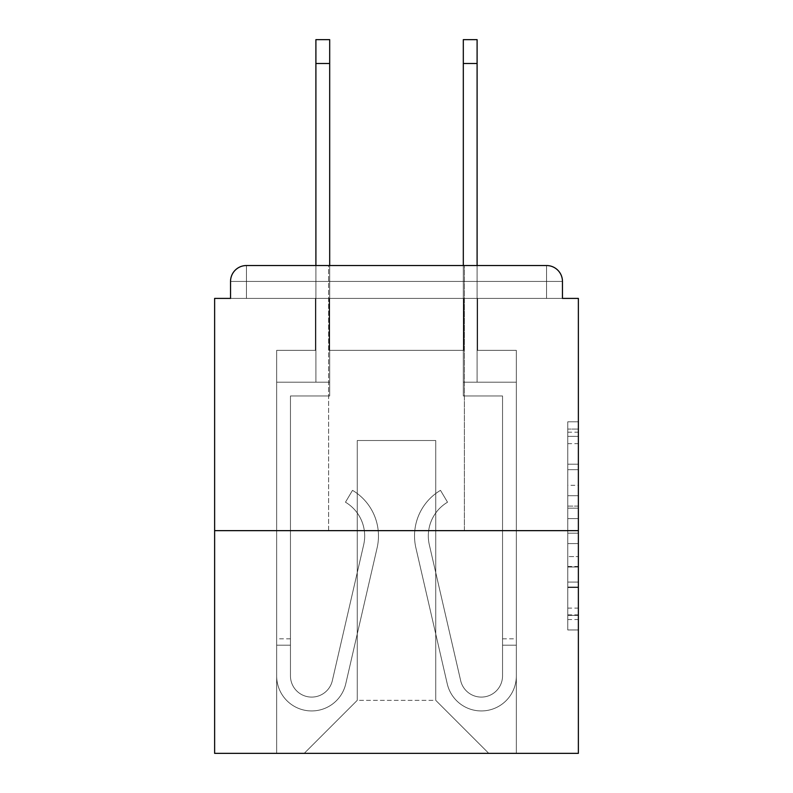 <?xml version="1.0" encoding="UTF-8"?>
<svg xmlns="http://www.w3.org/2000/svg" width="793" height="793" viewBox="0 0 793 793"><rect width="100%" height="100%" fill="white"/><g stroke="black" fill="none" stroke-linecap="round" stroke-linejoin="round"><path stroke-width="0.59" stroke-dasharray="3.96 2.97" d="M567.768 485.286L567.768 518.592L578.375 518.592L578.375 619.561L578.375 432.195L578.375 518.592L567.768 518.592L567.768 429.072L567.768 629.969L567.768 421.787L567.768 615.398L578.375 615.398L567.768 615.398L578.375 615.398L567.768 615.398L567.768 582.092L567.768 629.969L578.375 629.969L578.375 421.787L578.375 614.872L578.375 533.164L567.768 533.164L578.375 533.164L578.375 582.092L578.375 436.358L567.768 436.358L578.375 436.358L578.375 629.969L578.375 432.195L578.375 629.969L567.768 629.969L567.768 421.787L578.375 421.787L578.375 432.195L578.375 421.787L578.375 432.195L578.375 421.787L578.375 429.072L578.375 421.787L567.768 421.787L567.768 436.358L578.375 436.358L567.768 436.358L567.768 485.286L578.375 485.286M328.629 530.646L328.629 265.536L464.371 265.536L328.629 265.536L464.371 265.536L328.629 265.536L328.629 530.646L464.371 530.646L464.371 265.536L464.371 530.646L328.629 530.646M578.375 506.103L578.375 495.694L578.375 506.103L567.768 506.103L567.768 464.202L567.768 587.554L567.768 556.587L578.375 556.587L567.768 556.587L567.768 629.969L578.375 629.969L567.768 629.969L578.375 629.969L567.768 629.969L567.768 421.787L578.375 421.787L567.768 421.787L578.375 421.787L567.768 421.787L567.768 506.103L578.375 506.103M578.375 530.646L578.375 753.35L214.625 753.35L214.625 530.646L578.375 530.646L578.375 298.406L562.465 298.406L562.465 281.436L562.465 298.406L230.535 298.406L230.535 281.436L230.535 298.406L214.625 298.406L214.625 530.646L578.375 530.646L214.625 530.646M463.836 350.367L329.164 350.367L463.836 350.367L329.164 350.367L463.836 350.367L329.164 350.367L463.836 350.367L329.164 350.367L463.836 350.367L329.164 350.367L463.836 350.367L329.164 350.367L463.836 350.367L329.164 350.367L463.836 350.367L329.164 350.367L463.836 350.367L329.164 350.367L463.836 350.367L463.836 298.406L477.624 298.406L477.624 350.367L516.332 350.367L477.624 350.367L516.332 350.367L477.624 350.367L516.332 350.367L477.624 350.367L516.332 350.367L477.624 350.367L516.332 350.367L477.624 350.367L516.332 350.367L477.624 350.367L516.332 350.367L477.624 350.367L516.332 350.367L477.624 350.367L516.332 350.367L477.624 350.367L477.624 298.406L477.624 350.367L477.624 298.406L477.624 350.367L477.624 298.406L477.624 350.367L477.624 298.406L477.624 350.367L477.624 298.406L477.624 350.367L477.624 298.406L477.624 350.367L477.624 298.406L477.624 350.367L477.624 298.406L477.624 350.367L477.624 298.406L463.836 298.406L463.836 350.367L463.836 298.406L477.624 298.406L463.836 298.406L477.624 298.406L463.836 298.406L477.624 298.406L463.836 298.406L477.624 298.406L463.836 298.406L477.624 298.406L463.836 298.406L477.624 298.406L463.836 298.406L477.624 298.406L463.836 298.406L477.624 298.406L463.836 298.406L463.836 350.367M315.376 350.367L276.668 350.367L276.668 753.35L516.332 753.35L516.332 350.367L516.332 753.35L516.332 350.367L516.332 753.35L516.332 350.367L516.332 753.35L516.332 350.367L516.332 753.35L516.332 350.367L516.332 753.35L516.332 350.367L516.332 753.35L516.332 350.367L516.332 753.35L516.332 350.367L516.332 753.35L516.332 350.367L516.332 753.35L304.234 753.35L357.266 700.328L357.266 440.511L357.266 700.328L357.266 440.511L435.734 440.511L435.734 700.328L488.766 753.35L435.734 700.328L488.766 753.35L435.734 700.328L488.766 753.35L435.734 700.328L488.766 753.35L435.734 700.328L488.766 753.35L435.734 700.328L488.766 753.35L435.734 700.328L488.766 753.35L435.734 700.328L488.766 753.35L435.734 700.328L488.766 753.35L435.734 700.328L357.266 700.328L357.266 440.511L357.266 700.328L357.266 440.511L435.734 440.511L435.734 700.328L488.766 753.35L435.734 700.328L435.734 440.511L357.266 440.511L435.734 440.511L435.734 700.328L435.734 440.511L357.266 440.511L357.266 700.328L357.266 440.511L435.734 440.511L435.734 700.328L435.734 440.511L357.266 440.511L357.266 700.328L357.266 440.511L435.734 440.511L435.734 700.328L435.734 440.511L357.266 440.511L357.266 700.328L357.266 440.511L435.734 440.511L435.734 700.328L435.734 440.511L357.266 440.511L357.266 700.328L357.266 440.511L435.734 440.511L435.734 700.328L435.734 440.511L357.266 440.511L357.266 700.328L357.266 440.511L435.734 440.511L435.734 700.328L435.734 440.511L357.266 440.511L357.266 700.328L357.266 440.511L435.734 440.511L435.734 700.328L435.734 440.511L357.266 440.511L357.266 700.328L435.734 700.328L435.734 440.511L357.266 440.511L435.734 440.511L435.734 700.328L435.734 440.511L357.266 440.511L357.266 700.328L304.234 753.35L357.266 700.328L304.234 753.35L357.266 700.328L304.234 753.35L357.266 700.328L304.234 753.35L357.266 700.328L304.234 753.35L357.266 700.328L304.234 753.35L357.266 700.328L304.234 753.35L357.266 700.328L304.234 753.35L357.266 700.328L304.234 753.35L357.266 700.328L304.234 753.35L276.668 753.35L304.234 753.35L276.668 753.35L304.234 753.35L276.668 753.35L304.234 753.35L276.668 753.35L304.234 753.35L276.668 753.35L304.234 753.35L276.668 753.35L304.234 753.35L276.668 753.35L304.234 753.35L276.668 753.35L304.234 753.35L276.668 753.35L276.668 350.367L276.668 753.35L276.668 350.367L276.668 753.35L276.668 350.367L276.668 753.35L276.668 350.367L276.668 753.35L276.668 350.367L276.668 753.35L276.668 350.367L276.668 753.35L276.668 350.367L276.668 753.35L276.668 350.367L276.668 753.35L276.668 350.367L315.376 350.367L276.668 350.367L315.376 350.367L276.668 350.367L315.376 350.367L276.668 350.367L315.376 350.367L276.668 350.367L315.376 350.367L276.668 350.367L315.376 350.367L276.668 350.367L315.376 350.367L276.668 350.367L315.376 350.367L276.668 350.367L315.376 350.367L315.376 298.406L329.164 298.406L329.164 350.367L329.164 298.406L329.164 350.367L329.164 298.406L329.164 350.367L329.164 298.406L329.164 350.367L329.164 298.406L329.164 350.367L329.164 298.406L329.164 350.367L329.164 298.406L329.164 350.367L329.164 298.406L329.164 350.367L329.164 298.406L329.164 350.367L329.164 298.406L315.376 298.406L315.376 350.367L315.376 298.406L329.164 298.406L315.376 298.406L329.164 298.406L315.376 298.406L329.164 298.406L315.376 298.406L329.164 298.406L315.376 298.406L329.164 298.406L315.376 298.406L329.164 298.406L315.376 298.406L329.164 298.406L315.376 298.406L329.164 298.406L315.376 298.406L315.376 350.367M562.465 298.406L562.465 281.436A15.91 15.91 0 0 0 546.555 265.536L246.445 265.536L546.555 265.536A15.91 15.91 0 0 1 562.465 281.436A15.91 15.91 0 0 0 546.555 265.536L246.445 265.536L546.555 265.536A15.91 15.91 0 0 1 562.465 281.436A15.91 15.91 0 0 0 546.555 265.536L246.445 265.536A15.91 15.91 0 0 0 230.535 281.436A15.91 15.91 0 0 1 246.445 265.536A15.91 15.91 0 0 0 230.535 281.436L230.535 298.406L562.465 298.406L230.535 298.406L562.465 298.406L230.535 298.406L562.465 298.406L230.535 298.406L562.465 298.406L230.535 298.406L562.465 298.406L230.535 298.406L562.465 298.406L230.535 298.406L562.465 298.406L562.465 281.436A15.91 15.91 0 0 0 546.555 265.536L246.445 265.536A15.91 15.91 0 0 0 230.535 281.436A15.91 15.91 0 0 1 246.445 265.536A15.91 15.91 0 0 0 230.535 281.436L230.535 298.406L246.445 298.406L230.535 298.406L230.535 281.436L230.535 298.406M546.555 298.406L246.445 298.406L546.555 298.406L546.555 281.436L246.445 281.436L246.445 298.406L246.445 281.436L546.555 281.436L546.555 298.406L546.555 281.436L246.445 281.436L246.445 298.406L246.445 281.436L546.555 281.436L546.555 298.406L546.555 281.436L246.445 281.436L246.445 298.406L246.445 281.436L546.555 281.436L546.555 298.406L546.555 281.436L246.445 281.436L246.445 298.406L246.445 281.436L546.555 281.436L546.555 298.406L546.555 281.436L246.445 281.436L246.445 298.406L246.445 281.436L546.555 281.436L546.555 298.406L546.555 281.436L246.445 281.436L246.445 298.406L246.445 281.436L546.555 281.436L546.555 298.406L546.555 281.436L246.445 281.436L246.445 298.406L246.445 281.436L546.555 281.436L546.555 298.406L546.555 281.436L246.445 281.436L246.445 298.406L246.445 281.436L546.555 281.436L546.555 298.406L546.555 281.436L246.445 281.436L246.445 298.406L246.445 281.436L546.555 281.436L546.555 298.406M246.445 265.536L546.555 265.536L246.445 265.536L546.555 265.536L546.555 281.436L562.465 281.436A15.91 15.91 0 0 0 546.555 265.536A15.91 15.91 0 0 1 562.465 281.436A15.91 15.91 0 0 0 546.555 265.536A15.91 15.91 0 0 1 562.465 281.436A15.91 15.91 0 0 0 546.555 265.536A15.91 15.91 0 0 1 562.465 281.436A15.91 15.91 0 0 0 546.555 265.536L246.445 265.536A15.91 15.91 0 0 0 230.535 281.436A15.91 15.91 0 0 1 246.445 265.536A15.91 15.91 0 0 0 230.535 281.436L246.445 281.436L246.445 265.536A15.91 15.91 0 0 0 230.535 281.436L246.445 281.436L246.445 265.536A15.91 15.91 0 0 0 230.535 281.436L246.445 281.436L246.445 265.536A15.91 15.91 0 0 0 230.535 281.436L246.445 281.436L246.445 265.536A15.91 15.91 0 0 0 230.535 281.436L246.445 281.436L246.445 265.536L246.445 281.436L230.535 281.436L246.445 281.436L246.445 265.536L246.445 281.436L230.535 281.436L246.445 281.436L246.445 265.536L246.445 281.436L230.535 281.436L246.445 281.436L246.445 265.536L246.445 281.436L230.535 281.436L246.445 281.436L246.445 265.536L246.445 281.436L230.535 281.436L246.445 281.436L246.445 265.536L246.445 281.436L230.535 281.436L246.445 281.436L246.445 265.536L246.445 281.436L230.535 281.436M477.099 63.509L463.31 63.509L477.099 63.509L463.31 63.509L477.099 63.509L463.31 63.509L477.099 63.509L463.31 63.509L477.099 63.509L463.31 63.509L477.099 63.509L463.31 63.509L477.099 63.509L463.31 63.509L477.099 63.509L463.31 63.509L477.099 63.509L477.099 39.65L463.31 39.65L463.31 382.186L516.332 382.186L516.332 675.933A34.991 34.991 0 0 1 447.242 683.804L415.889 547.874A53.022 53.022 0 0 1 440.492 490.352L447.53 502.207A39.234 39.234 0 0 0 429.32 544.771L460.674 680.701A21.213 21.213 0 0 0 502.544 675.933L502.544 395.975L463.31 395.975L463.31 382.186L516.332 382.186L516.332 675.933A34.991 34.991 0 0 1 447.242 683.804L415.889 547.874A53.022 53.022 0 0 1 440.492 490.352L447.53 502.207A39.234 39.234 0 0 0 429.32 544.771L460.674 680.701A21.213 21.213 0 0 0 502.544 675.933L502.544 395.975L463.31 395.975L463.31 39.65L463.31 382.186L516.332 382.186L516.332 675.933A34.991 34.991 0 0 1 447.242 683.804L415.889 547.874A53.022 53.022 0 0 1 440.492 490.352L447.53 502.207A39.234 39.234 0 0 0 429.32 544.771L460.674 680.701A21.213 21.213 0 0 0 502.544 675.933L502.544 395.975L463.31 395.975L463.31 382.186L516.332 382.186L516.332 675.933A34.991 34.991 0 0 1 447.242 683.804L415.889 547.874A53.022 53.022 0 0 1 440.492 490.352L447.53 502.207A39.234 39.234 0 0 0 429.32 544.771L460.674 680.701A21.213 21.213 0 0 0 502.544 675.933L502.544 395.975L463.31 395.975L463.31 39.65L463.31 382.186L516.332 382.186L516.332 675.933A34.991 34.991 0 0 1 447.242 683.804L415.889 547.874A53.022 53.022 0 0 1 440.492 490.352L447.53 502.207A39.234 39.234 0 0 0 429.32 544.771L460.674 680.701A21.213 21.213 0 0 0 502.544 675.933L502.544 395.975L463.31 395.975L463.31 382.186L516.332 382.186L516.332 675.933A34.991 34.991 0 0 1 447.242 683.804L415.889 547.874A53.022 53.022 0 0 1 440.492 490.352L447.53 502.207A39.234 39.234 0 0 0 429.32 544.771L460.674 680.701A21.213 21.213 0 0 0 502.544 675.933L502.544 638.821L502.544 645.185L516.332 645.185L516.332 675.933A34.991 34.991 0 0 1 447.242 683.804L415.889 547.874A53.022 53.022 0 0 1 440.492 490.352L447.53 502.207A39.234 39.234 0 0 0 429.32 544.771L460.674 680.701A21.213 21.213 0 0 0 502.544 675.933L502.544 645.185L516.332 645.185L516.332 675.933A34.991 34.991 0 0 1 447.242 683.804L415.889 547.874A53.022 53.022 0 0 1 440.492 490.352L447.53 502.207A39.234 39.234 0 0 0 429.32 544.771L460.674 680.701A21.213 21.213 0 0 0 502.544 675.933L502.544 395.975L463.31 395.975L463.31 39.65L463.31 382.186L516.332 382.186L516.332 675.933A34.991 34.991 0 0 1 447.242 683.804L415.889 547.874A53.022 53.022 0 0 1 440.492 490.352L447.53 502.207A39.234 39.234 0 0 0 429.32 544.771L460.674 680.701A21.213 21.213 0 0 0 502.544 675.933L502.544 395.975L463.31 395.975L463.31 382.186L516.332 382.186L516.332 675.933A34.991 34.991 0 0 1 447.242 683.804L415.889 547.874A53.022 53.022 0 0 1 440.492 490.352L447.53 502.207A39.234 39.234 0 0 0 429.32 544.771L460.674 680.701A21.213 21.213 0 0 0 502.544 675.933L502.544 638.821L502.544 645.185L516.332 645.185L516.332 675.933A34.991 34.991 0 0 1 447.242 683.804L415.889 547.874A53.022 53.022 0 0 1 440.492 490.352L447.53 502.207A39.234 39.234 0 0 0 429.32 544.771L460.674 680.701A21.213 21.213 0 0 0 502.544 675.933L502.544 645.185L516.332 645.185L516.332 675.933A34.991 34.991 0 0 1 447.242 683.804L415.889 547.874A53.022 53.022 0 0 1 440.492 490.352L447.53 502.207A39.234 39.234 0 0 0 429.32 544.771L460.674 680.701A21.213 21.213 0 0 0 502.544 675.933L502.544 395.975L463.31 395.975L463.31 39.65L463.31 382.186L516.332 382.186L516.332 675.933A34.991 34.991 0 0 1 447.242 683.804L415.889 547.874A53.022 53.022 0 0 1 440.492 490.352L447.53 502.207A39.234 39.234 0 0 0 429.32 544.771L460.674 680.701A21.213 21.213 0 0 0 502.544 675.933L502.544 395.975L463.31 395.975L463.31 382.186L516.332 382.186L516.332 675.933A34.991 34.991 0 0 1 447.242 683.804L415.889 547.874A53.022 53.022 0 0 1 440.492 490.352L447.53 502.207A39.234 39.234 0 0 0 429.32 544.771L460.674 680.701A21.213 21.213 0 0 0 502.544 675.933L502.544 638.821L502.544 645.185L516.332 645.185L516.332 675.933A34.991 34.991 0 0 1 447.242 683.804L415.889 547.874A53.022 53.022 0 0 1 440.492 490.352L447.53 502.207A39.234 39.234 0 0 0 429.32 544.771L460.674 680.701A21.213 21.213 0 0 0 502.544 675.933L502.544 645.185L516.332 645.185L516.332 675.933A34.991 34.991 0 0 1 447.242 683.804L415.889 547.874A53.022 53.022 0 0 1 440.492 490.352L447.53 502.207A39.234 39.234 0 0 0 429.32 544.771L460.674 680.701A21.213 21.213 0 0 0 502.544 675.933L502.544 395.975L463.31 395.975L463.31 39.65L463.31 382.186L516.332 382.186L516.332 675.933A34.991 34.991 0 0 1 447.242 683.804L415.889 547.874A53.022 53.022 0 0 1 440.492 490.352L447.53 502.207A39.234 39.234 0 0 0 429.32 544.771L460.674 680.701A21.213 21.213 0 0 0 502.544 675.933L502.544 395.975L463.31 395.975L463.31 382.186L516.332 382.186L516.332 675.933A34.991 34.991 0 0 1 447.242 683.804L415.889 547.874A53.022 53.022 0 0 1 440.492 490.352L447.53 502.207A39.234 39.234 0 0 0 429.32 544.771L460.674 680.701A21.213 21.213 0 0 0 502.544 675.933L502.544 638.821L502.544 645.185L516.332 645.185L516.332 675.933A34.991 34.991 0 0 1 447.242 683.804L415.889 547.874A53.022 53.022 0 0 1 440.492 490.352L447.53 502.207A39.234 39.234 0 0 0 429.32 544.771L460.674 680.701A21.213 21.213 0 0 0 502.544 675.933L502.544 645.185L516.332 645.185L516.332 675.933A34.991 34.991 0 0 1 447.242 683.804L415.889 547.874A53.022 53.022 0 0 1 440.492 490.352L447.53 502.207A39.234 39.234 0 0 0 429.32 544.771L460.674 680.701A21.213 21.213 0 0 0 502.544 675.933L502.544 395.975L463.31 395.975L463.31 39.65L463.31 382.186L516.332 382.186L516.332 675.933A34.991 34.991 0 0 1 447.242 683.804L415.889 547.874A53.022 53.022 0 0 1 440.492 490.352L447.53 502.207A39.234 39.234 0 0 0 429.32 544.771L460.674 680.701A21.213 21.213 0 0 0 502.544 675.933L502.544 395.975L463.31 395.975L463.31 382.186L516.332 382.186L516.332 675.933A34.991 34.991 0 0 1 447.242 683.804L415.889 547.874A53.022 53.022 0 0 1 440.492 490.352L447.53 502.207A39.234 39.234 0 0 0 429.32 544.771L460.674 680.701A21.213 21.213 0 0 0 502.544 675.933L502.544 638.821L502.544 645.185L516.332 645.185L516.332 638.821L516.332 675.933A34.991 34.991 0 0 1 447.242 683.804L415.889 547.874A53.022 53.022 0 0 1 440.492 490.352L447.53 502.207A39.234 39.234 0 0 0 429.32 544.771L460.674 680.701A21.213 21.213 0 0 0 502.544 675.933L502.544 395.975L463.31 395.975L463.31 39.65L463.31 382.186L477.099 382.186L463.31 382.186L463.31 39.65L463.31 63.509L477.099 63.509L477.099 382.186L477.099 39.65L477.099 382.186L477.099 39.65L477.099 382.186L477.099 39.65L477.099 382.186L477.099 39.65L477.099 382.186L477.099 39.65L477.099 382.186L477.099 39.65L477.099 382.186L477.099 39.65L477.099 382.186L477.099 39.65L477.099 382.186L477.099 265.536L315.901 265.536L315.901 382.186L329.69 382.186L276.668 382.186L276.668 675.933A34.991 34.991 0 0 0 345.758 683.804L377.111 547.874A53.022 53.022 0 0 0 352.508 490.352L345.47 502.207A39.234 39.234 0 0 1 363.68 544.771L332.326 680.701A21.213 21.213 0 0 1 290.456 675.933L290.456 638.821L290.456 645.185L290.456 638.821L290.456 645.185L290.456 638.821L290.456 645.185L290.456 638.821L290.456 645.185L290.456 638.821L290.456 645.185L290.456 638.821L290.456 645.185L290.456 638.821L290.456 645.185L290.456 638.821L290.456 645.185L290.456 638.821L290.456 645.185L276.668 645.185L276.668 638.821L276.668 675.933A34.991 34.991 0 0 0 345.758 683.804L377.111 547.874A53.022 53.022 0 0 0 352.508 490.352L345.47 502.207A39.234 39.234 0 0 1 363.68 544.771L332.326 680.701A21.213 21.213 0 0 1 290.456 675.933L290.456 395.975L329.69 395.975L329.69 382.186L276.668 382.186L276.668 675.933A34.991 34.991 0 0 0 345.758 683.804L377.111 547.874A53.022 53.022 0 0 0 352.508 490.352L345.47 502.207A39.234 39.234 0 0 1 363.68 544.771L332.326 680.701A21.213 21.213 0 0 1 290.456 675.933L290.456 395.975L329.69 395.975L329.69 39.65L329.69 382.186L276.668 382.186L276.668 675.933A34.991 34.991 0 0 0 345.758 683.804L377.111 547.874A53.022 53.022 0 0 0 352.508 490.352L345.47 502.207A39.234 39.234 0 0 1 363.68 544.771L332.326 680.701A21.213 21.213 0 0 1 290.456 675.933L290.456 645.185L276.668 645.185L276.668 675.933A34.991 34.991 0 0 0 345.758 683.804L377.111 547.874A53.022 53.022 0 0 0 352.508 490.352L345.47 502.207A39.234 39.234 0 0 1 363.68 544.771L332.326 680.701A21.213 21.213 0 0 1 290.456 675.933L290.456 645.185L276.668 645.185L276.668 638.821L276.668 675.933A34.991 34.991 0 0 0 345.758 683.804L377.111 547.874A53.022 53.022 0 0 0 352.508 490.352L345.47 502.207A39.234 39.234 0 0 1 363.68 544.771L332.326 680.701A21.213 21.213 0 0 1 290.456 675.933L290.456 395.975L329.69 395.975L329.69 382.186L276.668 382.186L276.668 675.933A34.991 34.991 0 0 0 345.758 683.804L377.111 547.874A53.022 53.022 0 0 0 352.508 490.352L345.47 502.207A39.234 39.234 0 0 1 363.68 544.771L332.326 680.701A21.213 21.213 0 0 1 290.456 675.933L290.456 395.975L329.69 395.975L329.69 39.65L329.69 382.186L276.668 382.186L276.668 675.933A34.991 34.991 0 0 0 345.758 683.804L377.111 547.874A53.022 53.022 0 0 0 352.508 490.352L345.47 502.207A39.234 39.234 0 0 1 363.68 544.771L332.326 680.701A21.213 21.213 0 0 1 290.456 675.933L290.456 645.185L276.668 645.185L276.668 675.933A34.991 34.991 0 0 0 345.758 683.804L377.111 547.874A53.022 53.022 0 0 0 352.508 490.352L345.47 502.207A39.234 39.234 0 0 1 363.68 544.771L332.326 680.701A21.213 21.213 0 0 1 290.456 675.933L290.456 645.185L276.668 645.185L276.668 638.821L276.668 675.933A34.991 34.991 0 0 0 345.758 683.804L377.111 547.874A53.022 53.022 0 0 0 352.508 490.352L345.47 502.207A39.234 39.234 0 0 1 363.68 544.771L332.326 680.701A21.213 21.213 0 0 1 290.456 675.933L290.456 395.975L329.69 395.975L329.69 382.186L276.668 382.186L276.668 675.933A34.991 34.991 0 0 0 345.758 683.804L377.111 547.874A53.022 53.022 0 0 0 352.508 490.352L345.47 502.207A39.234 39.234 0 0 1 363.68 544.771L332.326 680.701A21.213 21.213 0 0 1 290.456 675.933L290.456 395.975L329.69 395.975L329.69 39.65L329.69 382.186L276.668 382.186L276.668 675.933A34.991 34.991 0 0 0 345.758 683.804L377.111 547.874A53.022 53.022 0 0 0 352.508 490.352L345.47 502.207A39.234 39.234 0 0 1 363.68 544.771L332.326 680.701A21.213 21.213 0 0 1 290.456 675.933L290.456 645.185L276.668 645.185L276.668 675.933A34.991 34.991 0 0 0 345.758 683.804L377.111 547.874A53.022 53.022 0 0 0 352.508 490.352L345.47 502.207A39.234 39.234 0 0 1 363.68 544.771L332.326 680.701A21.213 21.213 0 0 1 290.456 675.933L290.456 645.185L276.668 645.185L276.668 638.821L276.668 675.933A34.991 34.991 0 0 0 345.758 683.804L377.111 547.874A53.022 53.022 0 0 0 352.508 490.352L345.47 502.207A39.234 39.234 0 0 1 363.68 544.771L332.326 680.701A21.213 21.213 0 0 1 290.456 675.933L290.456 395.975L329.69 395.975L329.69 382.186L276.668 382.186L276.668 675.933A34.991 34.991 0 0 0 345.758 683.804L377.111 547.874A53.022 53.022 0 0 0 352.508 490.352L345.47 502.207A39.234 39.234 0 0 1 363.68 544.771L332.326 680.701A21.213 21.213 0 0 1 290.456 675.933L290.456 395.975L329.69 395.975L329.69 39.65L329.69 382.186L276.668 382.186L276.668 675.933A34.991 34.991 0 0 0 345.758 683.804L377.111 547.874A53.022 53.022 0 0 0 352.508 490.352L345.47 502.207A39.234 39.234 0 0 1 363.68 544.771L332.326 680.701A21.213 21.213 0 0 1 290.456 675.933L290.456 645.185L276.668 645.185L276.668 675.933A34.991 34.991 0 0 0 345.758 683.804L377.111 547.874A53.022 53.022 0 0 0 352.508 490.352L345.47 502.207A39.234 39.234 0 0 1 363.68 544.771L332.326 680.701A21.213 21.213 0 0 1 290.456 675.933L290.456 645.185L276.668 645.185L276.668 638.821L276.668 675.933A34.991 34.991 0 0 0 345.758 683.804L377.111 547.874A53.022 53.022 0 0 0 352.508 490.352L345.47 502.207A39.234 39.234 0 0 1 363.68 544.771L332.326 680.701A21.213 21.213 0 0 1 290.456 675.933L290.456 395.975L329.69 395.975L329.69 382.186L276.668 382.186L276.668 675.933A34.991 34.991 0 0 0 345.758 683.804L377.111 547.874A53.022 53.022 0 0 0 352.508 490.352L345.47 502.207A39.234 39.234 0 0 1 363.68 544.771L332.326 680.701A21.213 21.213 0 0 1 290.456 675.933L290.456 395.975L329.69 395.975L329.69 39.65L329.69 382.186L276.668 382.186L276.668 675.933A34.991 34.991 0 0 0 345.758 683.804L377.111 547.874A53.022 53.022 0 0 0 352.508 490.352L345.47 502.207A39.234 39.234 0 0 1 363.68 544.771L332.326 680.701A21.213 21.213 0 0 1 290.456 675.933L290.456 395.975L329.69 395.975L329.69 382.186L276.668 382.186L276.668 675.933A34.991 34.991 0 0 0 345.758 683.804L377.111 547.874A53.022 53.022 0 0 0 352.508 490.352L345.47 502.207A39.234 39.234 0 0 1 363.68 544.771L332.326 680.701A21.213 21.213 0 0 1 290.456 675.933L290.456 395.975L329.69 395.975L329.69 39.65L329.69 382.186L276.668 382.186L276.668 675.933A34.991 34.991 0 0 0 345.758 683.804L377.111 547.874A53.022 53.022 0 0 0 352.508 490.352L345.47 502.207A39.234 39.234 0 0 1 363.68 544.771L332.326 680.701A21.213 21.213 0 0 1 290.456 675.933L290.456 395.975L329.69 395.975L329.69 382.186L276.668 382.186L276.668 675.933A34.991 34.991 0 0 0 345.758 683.804L377.111 547.874A53.022 53.022 0 0 0 352.508 490.352L345.47 502.207A39.234 39.234 0 0 1 363.68 544.771L332.326 680.701A21.213 21.213 0 0 1 290.456 675.933L290.456 395.975L329.69 395.975L329.69 39.65L329.69 382.186L276.668 382.186L276.668 675.933A34.991 34.991 0 0 0 345.758 683.804L377.111 547.874A53.022 53.022 0 0 0 352.508 490.352L345.47 502.207A39.234 39.234 0 0 1 363.68 544.771L332.326 680.701A21.213 21.213 0 0 1 290.456 675.933L290.456 395.975L329.69 395.975L329.69 382.186L276.668 382.186L276.668 675.933A34.991 34.991 0 0 0 345.758 683.804L377.111 547.874A53.022 53.022 0 0 0 352.508 490.352L345.47 502.207A39.234 39.234 0 0 1 363.68 544.771L332.326 680.701A21.213 21.213 0 0 1 290.456 675.933L290.456 395.975L329.69 395.975L329.69 39.65L329.69 382.186L276.668 382.186L276.668 675.933A34.991 34.991 0 0 0 345.758 683.804L377.111 547.874A53.022 53.022 0 0 0 352.508 490.352L345.47 502.207A39.234 39.234 0 0 1 363.68 544.771L332.326 680.701A21.213 21.213 0 0 1 290.456 675.933L290.456 395.975L329.69 395.975L329.69 382.186L276.668 382.186L276.668 675.933A34.991 34.991 0 0 0 345.758 683.804L377.111 547.874A53.022 53.022 0 0 0 352.508 490.352L345.47 502.207A39.234 39.234 0 0 1 363.68 544.771L332.326 680.701A21.213 21.213 0 0 1 290.456 675.933L290.456 395.975L329.69 395.975L329.69 39.65L315.901 39.65L315.901 382.186L329.69 382.186L315.901 382.186L315.901 39.65L315.901 382.186L329.69 382.186L315.901 382.186L315.901 39.65L315.901 382.186L329.69 382.186L315.901 382.186L315.901 39.65L315.901 382.186L329.69 382.186L315.901 382.186L315.901 39.65L315.901 382.186L329.69 382.186L315.901 382.186L315.901 39.65L315.901 382.186L329.69 382.186L315.901 382.186L315.901 39.65L315.901 382.186L329.69 382.186L315.901 382.186L315.901 39.65L315.901 382.186L329.69 382.186L315.901 382.186L315.901 63.509L329.69 63.509M567.768 518.592L578.375 518.592L567.768 518.592M567.768 429.072L567.768 421.787L567.768 429.072L578.375 429.072L567.768 429.072M567.768 587.028L567.768 543.572L567.768 587.028L578.375 587.028L567.768 587.028M567.768 543.572L567.768 533.164L578.375 533.164L567.768 533.164L567.768 543.572L578.375 543.572L567.768 543.572M567.768 464.202L567.768 436.358L567.768 464.202L578.375 464.202L567.768 464.202M567.768 421.787L578.375 421.787L567.768 421.787L567.768 432.195L567.768 421.787L578.375 421.787M567.768 629.969L578.375 629.969L567.768 629.969L567.768 619.561L567.768 629.969M276.668 645.185L276.668 675.933A34.991 34.991 0 0 0 345.758 683.804L377.111 547.874A53.022 53.022 0 0 0 352.508 490.352L345.47 502.207A39.234 39.234 0 0 1 363.68 544.771L332.326 680.701A21.213 21.213 0 0 1 290.456 675.933L290.456 645.185L276.668 645.185L276.668 638.821L276.668 675.933A34.991 34.991 0 0 0 345.758 683.804L377.111 547.874A53.022 53.022 0 0 0 352.508 490.352L345.47 502.207A39.234 39.234 0 0 1 363.68 544.771L332.326 680.701A21.213 21.213 0 0 1 290.456 675.933A21.213 21.213 0 0 0 332.326 680.701A21.213 21.213 0 0 1 290.456 675.933A21.213 21.213 0 0 0 332.326 680.701A21.213 21.213 0 0 1 290.456 675.933A21.213 21.213 0 0 0 332.326 680.701A21.213 21.213 0 0 1 290.456 675.933A21.213 21.213 0 0 0 332.326 680.701L363.68 544.771A39.234 39.234 0 0 0 364.681 535.949A39.234 39.234 0 0 1 363.68 544.771A39.234 39.234 0 0 0 364.681 535.949A39.234 39.234 0 0 1 363.68 544.771A39.234 39.234 0 0 0 364.681 535.949A39.234 39.234 0 0 1 363.68 544.771A39.234 39.234 0 0 0 345.47 502.207A39.234 39.234 0 0 1 364.681 535.949A39.234 39.234 0 0 0 345.47 502.207A39.234 39.234 0 0 1 364.681 535.949A39.234 39.234 0 0 0 345.47 502.207A39.234 39.234 0 0 1 364.681 535.949A39.234 39.234 0 0 0 345.47 502.207L352.508 490.352A53.022 53.022 0 0 1 378.469 535.949A53.022 53.022 0 0 0 352.508 490.352A53.022 53.022 0 0 1 378.469 535.949A53.022 53.022 0 0 0 352.508 490.352A53.022 53.022 0 0 1 378.469 535.949A53.022 53.022 0 0 0 352.508 490.352A53.022 53.022 0 0 1 377.111 547.874A53.022 53.022 0 0 0 378.469 535.949A53.022 53.022 0 0 1 377.111 547.874A53.022 53.022 0 0 0 378.469 535.949A53.022 53.022 0 0 1 377.111 547.874A53.022 53.022 0 0 0 378.469 535.949A53.022 53.022 0 0 1 377.111 547.874L345.758 683.804A34.991 34.991 0 0 1 276.668 675.933A34.991 34.991 0 0 0 345.758 683.804A34.991 34.991 0 0 1 276.668 675.933A34.991 34.991 0 0 0 345.758 683.804A34.991 34.991 0 0 1 276.668 675.933A34.991 34.991 0 0 0 345.758 683.804A34.991 34.991 0 0 1 276.668 675.933L276.668 638.821L276.668 675.933L276.668 638.821L276.668 675.933L276.668 638.821L276.668 675.933L276.668 645.185L290.456 645.185L276.668 645.185M502.544 675.933L502.544 395.975L463.31 395.975L463.31 382.186L516.332 382.186L516.332 675.933A34.991 34.991 0 0 1 447.242 683.804L415.889 547.874A53.022 53.022 0 0 1 440.492 490.352L447.53 502.207A39.234 39.234 0 0 0 429.32 544.771L460.674 680.701A21.213 21.213 0 0 0 502.544 675.933L502.544 395.975L463.31 395.975L463.31 382.186L516.332 382.186L516.332 675.933A34.991 34.991 0 0 1 447.242 683.804L415.889 547.874A53.022 53.022 0 0 1 440.492 490.352L447.53 502.207A39.234 39.234 0 0 0 429.32 544.771L460.674 680.701A21.213 21.213 0 0 0 502.544 675.933L502.544 395.975L463.31 395.975L463.31 382.186L516.332 382.186L516.332 675.933A34.991 34.991 0 0 1 447.242 683.804L415.889 547.874A53.022 53.022 0 0 1 440.492 490.352L447.53 502.207A39.234 39.234 0 0 0 429.32 544.771L460.674 680.701A21.213 21.213 0 0 0 502.544 675.933L502.544 395.975L463.31 395.975L463.31 382.186L516.332 382.186L516.332 675.933A34.991 34.991 0 0 1 447.242 683.804L415.889 547.874A53.022 53.022 0 0 1 440.492 490.352L447.53 502.207A39.234 39.234 0 0 0 429.32 544.771L460.674 680.701A21.213 21.213 0 0 0 502.544 675.933L502.544 645.185L516.332 645.185L516.332 675.933A34.991 34.991 0 0 1 447.242 683.804L415.889 547.874A53.022 53.022 0 0 1 440.492 490.352L447.53 502.207A39.234 39.234 0 0 0 429.32 544.771L460.674 680.701A21.213 21.213 0 0 0 502.544 675.933A21.213 21.213 0 0 1 460.674 680.701A21.213 21.213 0 0 0 502.544 675.933A21.213 21.213 0 0 1 460.674 680.701A21.213 21.213 0 0 0 502.544 675.933A21.213 21.213 0 0 1 460.674 680.701A21.213 21.213 0 0 0 502.544 675.933A21.213 21.213 0 0 1 460.674 680.701A21.213 21.213 0 0 0 502.544 675.933M428.319 535.949A39.234 39.234 0 0 0 429.32 544.771L460.674 680.701L429.32 544.771A39.234 39.234 0 0 1 428.319 535.949A39.234 39.234 0 0 0 429.32 544.771A39.234 39.234 0 0 1 428.319 535.949A39.234 39.234 0 0 0 429.32 544.771A39.234 39.234 0 0 1 428.319 535.949A39.234 39.234 0 0 0 429.32 544.771A39.234 39.234 0 0 1 447.53 502.207A39.234 39.234 0 0 0 428.319 535.949A39.234 39.234 0 0 1 447.53 502.207A39.234 39.234 0 0 0 428.319 535.949A39.234 39.234 0 0 1 447.53 502.207A39.234 39.234 0 0 0 428.319 535.949A39.234 39.234 0 0 1 447.53 502.207A39.234 39.234 0 0 0 428.319 535.949M414.531 535.949A53.022 53.022 0 0 1 440.492 490.352L447.53 502.207L440.492 490.352A53.022 53.022 0 0 0 414.531 535.949A53.022 53.022 0 0 1 440.492 490.352A53.022 53.022 0 0 0 414.531 535.949A53.022 53.022 0 0 1 440.492 490.352A53.022 53.022 0 0 0 414.531 535.949A53.022 53.022 0 0 1 440.492 490.352A53.022 53.022 0 0 0 415.889 547.874A53.022 53.022 0 0 1 414.531 535.949A53.022 53.022 0 0 0 415.889 547.874A53.022 53.022 0 0 1 414.531 535.949A53.022 53.022 0 0 0 415.889 547.874A53.022 53.022 0 0 1 414.531 535.949A53.022 53.022 0 0 0 415.889 547.874A53.022 53.022 0 0 1 414.531 535.949M516.332 645.185L516.332 675.933A34.991 34.991 0 0 1 447.242 683.804L415.889 547.874L447.242 683.804A34.991 34.991 0 0 0 516.332 675.933A34.991 34.991 0 0 1 447.242 683.804A34.991 34.991 0 0 0 516.332 675.933A34.991 34.991 0 0 1 447.242 683.804A34.991 34.991 0 0 0 516.332 675.933A34.991 34.991 0 0 1 447.242 683.804A34.991 34.991 0 0 0 516.332 675.933L516.332 645.185L516.332 675.933L516.332 645.185L502.544 645.185L516.332 645.185M315.901 63.509L315.901 382.186L329.69 382.186L329.69 265.536M463.31 63.509L463.31 382.186L477.099 382.186L463.31 382.186L463.31 265.536M562.465 281.436L546.555 281.436L546.555 265.536L546.555 281.436L562.465 281.436L546.555 281.436L546.555 265.536L546.555 281.436L562.465 281.436L546.555 281.436L546.555 265.536L546.555 281.436L562.465 281.436L546.555 281.436L546.555 265.536L546.555 281.436L562.465 281.436L546.555 281.436L546.555 265.536L546.555 281.436L562.465 281.436L546.555 281.436L546.555 265.536L546.555 281.436L562.465 281.436L546.555 281.436L546.555 265.536L546.555 281.436L562.465 281.436L546.555 281.436L546.555 265.536L546.555 281.436L562.465 281.436L546.555 281.436L546.555 265.536M567.768 582.092L578.375 582.092L567.768 582.092M567.768 566.47L578.375 566.47M567.768 469.664L578.375 469.664L567.768 469.664M567.768 432.195L578.375 432.195M567.768 619.561L578.375 619.561M567.768 608.112L578.375 608.112M567.768 443.644L578.375 443.644M567.768 508.184L578.375 508.184L567.768 508.184M567.768 566.995L578.375 566.995L567.768 566.995M567.768 587.554L578.375 587.554L567.768 587.554M567.768 495.694L578.375 495.694L567.768 495.694M567.768 614.872L578.375 614.872M567.768 615.398L578.375 615.398M567.768 436.358L578.375 436.358M290.456 638.821L276.668 638.821M502.544 638.821L516.332 638.821M315.901 39.65L329.69 39.65M477.099 39.65L463.31 39.65"/><path stroke-width="1.19" d="M562.465 298.406L562.465 281.436L562.465 298.406L578.375 298.406L578.375 753.35L214.625 753.35L214.625 298.406L230.535 298.406L230.535 281.436L230.535 298.406M578.375 530.646L214.625 530.646M562.465 281.436A15.91 15.91 0 0 0 546.555 265.536L246.445 265.536A15.91 15.91 0 0 0 230.535 281.436M546.555 265.536L477.099 265.536L477.099 63.509L463.31 63.509L463.31 39.65L477.099 39.65L477.099 63.509M315.901 63.509L315.901 39.65L329.69 39.65L329.69 63.509L315.901 63.509L315.901 265.536L246.445 265.536M329.69 63.509L329.69 265.536M463.31 265.536L463.31 63.509"/></g></svg>
